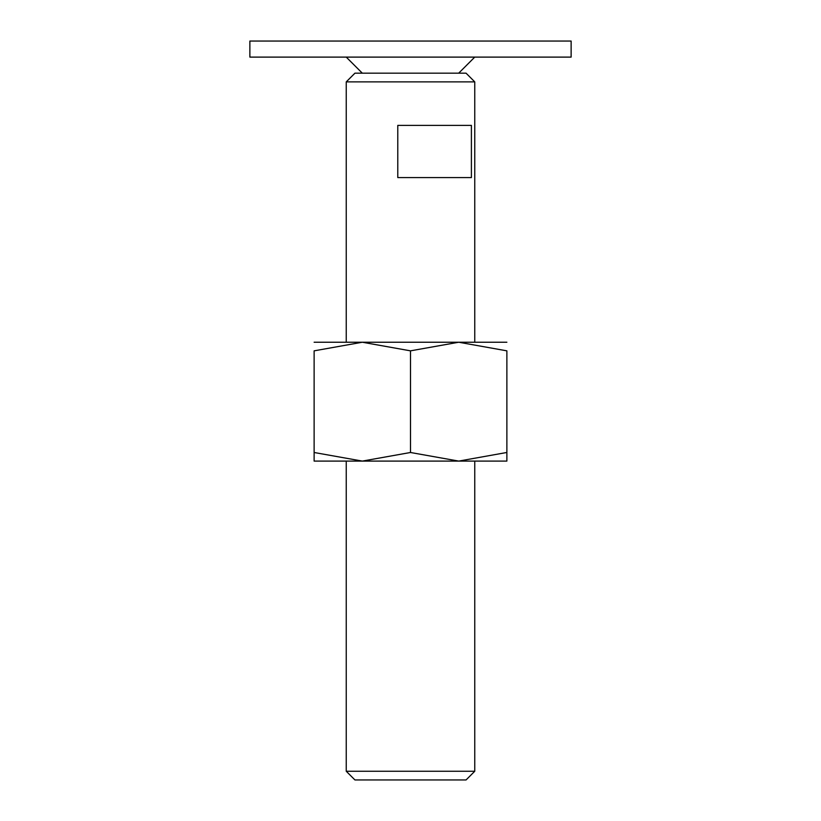 <?xml version="1.0" encoding="UTF-8"?>
<svg xmlns="http://www.w3.org/2000/svg" width="821" height="821" viewBox="0 0 821 821"><rect width="100%" height="100%" fill="white"/><g stroke="black" fill="none" stroke-linecap="round" stroke-linejoin="round"><path stroke-width="1.23" d="M249.871 41.05L571.129 41.05L571.129 57.111L249.871 57.111L249.871 41.05M346.246 771.258L354.939 779.95L466.061 779.95L474.754 771.258L346.246 771.258L346.246 461.094M346.246 81.874L354.939 73.172L466.061 73.172L474.754 81.874L346.246 81.874L346.246 342.234M410.5 125.377L471.398 125.377L471.398 177.582L397.785 177.582L397.785 125.377L410.5 125.377M506.875 461.094L458.693 461.094L410.5 452.494L362.307 461.094L314.125 452.494C314.125 464.019 314.125 464.019 314.125 452.474L314.125 350.844L362.307 342.234L410.5 350.844L458.693 342.234L506.875 350.844L506.875 452.494C506.875 464.019 506.875 464.019 506.875 452.474L458.693 461.094L314.125 461.094M506.875 342.234L314.125 342.234M506.875 350.854C506.875 339.319 506.875 339.319 506.875 350.854M314.125 350.854C314.125 339.319 314.125 339.319 314.125 350.854M410.5 350.844L410.5 452.494M362.307 73.172L346.246 57.111M458.693 73.172L474.754 57.111M474.754 81.874L474.754 342.234M474.754 461.094L474.754 771.258"/></g></svg>

